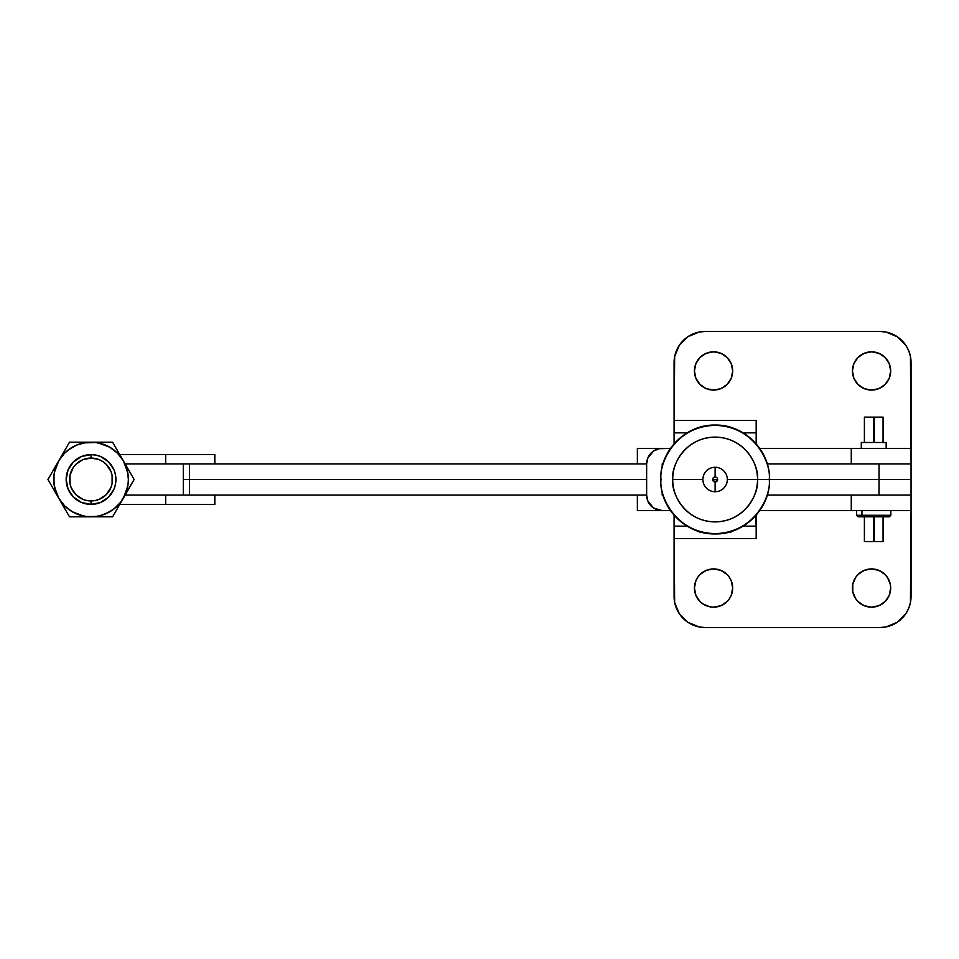 <?xml version="1.0" encoding="UTF-8"?>
<svg xmlns="http://www.w3.org/2000/svg" width="959" height="959" viewBox="0 0 959 959"><rect width="100%" height="100%" fill="white"/><g stroke="black" fill="none" stroke-linecap="round" stroke-linejoin="round"><path stroke-width="1.44" d="M115.476 474.813L115.452 484.355L114.025 489.018L108.643 497.098L100.563 502.492L91.045 504.386A24.886 24.886 0 0 1 66.159 479.5A24.886 24.886 0 0 1 91.045 454.614A24.886 24.886 0 0 0 66.159 479.5A24.886 24.886 0 0 0 91.045 504.386L91.045 500.958A21.458 21.458 0 0 1 69.587 479.5A21.458 21.458 0 0 1 91.045 458.042L91.045 454.614L95.9 455.093L100.563 456.508L108.643 461.902L114.025 469.982L115.452 474.645L115.476 484.187M127.475 471.42L127.799 473.015M70.307 510.536L76.768 513.976L86.178 516.505L112.587 516.817L115.248 512.226L112.587 516.817L91.045 516.817L98.321 516.098L105.322 513.976L113.761 509.109L120.654 502.216L134.14 479.5L131.503 484.055L134.14 479.5L131.491 474.909L134.14 479.5L123.363 498.165L127.643 486.776M111.783 510.536L117.43 505.884M124.97 495.048L125.353 494.173M125.521 493.777L128.05 484.367L128.362 479.5L127.643 472.224L123.363 460.835L131.491 474.909L123.363 460.835L117.43 453.116L109.71 447.182L98.321 442.902M118.856 454.614L117.813 453.499M111.783 448.464L105.322 445.024L95.912 442.495L83.769 442.902L76.768 445.024L68.329 449.891L64.649 453.116L58.727 460.835L69.492 442.183L112.587 442.183L126.109 465.583L125.161 463.952L165.679 463.952L125.161 463.952L126.109 465.583M70.307 448.464L64.649 453.116M58.799 460.704L54.435 472.224M53.728 479.5L54.435 486.776L58.727 498.165L47.95 479.5L58.727 460.835L54.999 469.838L54.04 474.633L54.04 484.367L56.569 493.777M60.009 500.238L64.649 505.884L72.381 511.818L83.769 516.098M120.618 456.088L112.587 442.183L86.178 442.495L76.768 445.024M96.523 516.817L91.045 516.817A37.317 37.317 0 0 1 58.727 498.165L66.842 512.226L58.727 498.165A37.317 37.317 0 0 1 58.727 460.835L56.006 465.559L58.727 460.835A37.317 37.317 0 0 1 91.045 442.183L85.567 442.183L91.045 442.183A37.317 37.317 0 0 1 123.363 498.165L115.248 512.226L123.363 498.165A37.317 37.317 0 0 1 91.045 516.817L69.492 516.817L58.727 498.165L64.649 505.884M61.46 456.1L58.727 460.835L61.46 456.088M110.069 463.353L114.025 469.97M114.157 470.282L115.14 473.278M115.14 485.722L114.157 488.718M114.025 489.018L112.299 492.447M112.287 492.447L110.069 495.647M115.512 474.981L115.512 484.019M214.828 463.952L214.828 454.614L119.779 454.614L165.679 454.614L165.679 463.952L183.768 463.952M214.828 454.614L165.679 454.614L165.679 463.952L184.488 463.952M109.59 496.091A3.105 3.105 0 0 1 109.614 496.067L104.867 500.19L100.563 502.492M184.488 495.048L125.161 495.048L165.679 495.048L165.679 504.386L214.828 504.386L214.828 495.048M119.779 504.386L165.679 504.386L119.779 504.386M100.563 456.508L104.867 458.81L109.614 462.933A3.105 3.105 0 0 1 109.59 462.909M663.172 510.596L637.363 510.596L662.178 510.596L653.547 507.982L647.816 501.006L646.642 495.048L646.642 463.952L189.522 463.952L646.642 463.952L646.642 495.048L165.679 495.048L165.679 504.386L214.828 504.386M61.46 502.9L69.492 516.817L95.912 516.505L100.707 515.546L109.71 511.818M128.362 479.5L128.05 474.633L125.521 465.223M91.045 504.386L81.527 502.492L73.447 497.098L68.053 489.018L66.159 479.5L68.053 469.982L73.447 461.902L81.527 456.508L91.045 454.614L91.045 458.042L82.834 459.673L75.869 464.324L73.196 467.572L69.995 475.316L69.995 483.684L71.218 487.711L75.869 494.676L82.834 499.327L86.861 500.55L95.229 500.55L99.256 499.327L106.221 494.676L110.872 487.711L112.095 483.684L112.095 475.316L110.872 471.289L106.221 464.324L102.961 461.663L99.256 459.673L91.045 458.042A21.458 21.458 0 0 1 112.503 479.5A21.458 21.458 0 0 1 91.045 500.958L91.045 504.386A24.886 24.886 0 0 0 115.919 479.5A24.886 24.886 0 0 0 91.045 454.614A24.886 24.886 0 0 1 115.919 479.5A24.886 24.886 0 0 1 91.045 504.386M91.045 442.183L96.523 442.183M85.567 442.183L69.492 442.183L74.802 442.183L69.492 442.183L64.193 451.365M53.272 488.718L47.95 479.5L56.006 465.559M120.642 502.876L126.109 493.417M81.527 502.492L73.447 497.098L68.053 489.018M68.053 469.982L73.447 461.902L81.527 456.508M58.727 498.165L55.982 493.417L58.727 498.165M91.045 516.817L80.148 516.817M851.268 463.952L851.268 448.404L759.78 448.404L851.268 448.404L851.268 463.952L911.05 463.952L767.272 463.952L879.031 463.952L879.031 479.5L911.05 479.5L769.538 479.5L879.031 479.5L879.031 495.048L767.272 495.048L911.05 495.048L879.031 495.048L879.031 463.952L911.05 463.952L910.451 356.496L908.688 350.658L905.811 345.288L897.228 336.705L886.02 332.054L879.954 331.466A31.096 31.096 0 0 1 911.05 362.562L911.05 448.404L851.268 448.404L911.05 448.404L911.05 463.952L875.483 463.952M662.178 510.596L669.945 510.596L662.178 510.596A15.548 15.536 90 0 1 646.642 495.048L189.522 495.048L189.522 479.5L646.642 479.5L189.522 479.5L189.522 463.952L183.301 463.952L183.301 479.5L189.522 479.5L189.522 463.952M183.301 463.952L183.301 495.048L189.522 495.048L183.768 495.048M189.522 495.048L189.522 479.5L183.301 479.5L183.301 495.048M852.431 370.965A19.132 19.132 0 0 1 871.551 351.833A19.132 19.132 0 0 1 890.683 370.965L889.221 378.278L885.073 384.487L878.876 388.635L871.551 390.085L864.239 388.635L858.029 384.487L853.882 378.278L852.431 370.965L853.882 363.641L858.029 357.431L864.239 353.284L871.551 351.833L878.876 353.284L885.073 357.431L889.221 363.641L890.683 370.965A19.132 19.132 0 0 1 871.551 390.085A19.132 19.132 0 0 1 852.431 370.965M694.436 370.965A19.132 19.132 0 0 1 713.568 351.833A19.132 19.132 0 0 1 732.688 370.965L731.237 378.278L727.09 384.487L720.88 388.635L713.568 390.085L706.244 388.635L700.034 384.487L695.886 378.278L694.436 370.965L695.886 363.641L700.034 357.431L706.244 353.284L713.568 351.833L720.88 353.284L727.09 357.431L731.237 363.641L732.688 370.965A19.132 19.132 0 0 1 713.568 390.085A19.132 19.132 0 0 1 694.436 370.965L694.807 374.693M887.459 577.414L890.312 584.307L890.683 588.035A19.132 19.132 0 0 1 871.551 607.167A19.132 19.132 0 0 1 852.431 588.035A19.132 19.132 0 0 1 871.551 568.915A19.132 19.132 0 0 1 890.683 588.035L889.221 595.359L885.073 601.569L878.876 605.716L871.551 607.167L864.239 605.716L858.029 601.569L855.644 598.668L852.791 591.775L852.791 584.307L855.644 577.414L858.029 574.513L864.239 570.365L871.551 568.915L878.876 570.365L885.073 574.513L888.082 578.409M700.034 601.569L695.886 595.359L694.436 588.035A19.132 19.132 0 0 1 713.568 568.915A19.132 19.132 0 0 1 732.688 588.035L731.237 595.359L729.463 598.668L727.09 601.569L720.88 605.716L713.568 607.167L709.828 606.795L702.935 603.942L699.89 601.413M886.164 448.404L886.164 442.495L861.29 442.495L861.29 448.404L861.29 442.495L886.164 442.495L886.164 448.404M874.356 541.547L883.059 541.547L874.356 541.547L874.356 516.817L874.356 541.547L874.344 516.817L874.344 541.547L864.407 541.547L864.407 516.817L864.407 541.547L873.421 541.547L873.421 516.817L873.421 541.547L875.255 541.547M861.937 515.271L863.004 516.817L889.281 516.817L863.004 516.817L861.937 515.271L890.839 515.271L861.937 515.271L861.937 510.596L861.937 515.271L856.627 515.271L861.937 515.271M875.255 417.141L864.407 417.141L873.421 417.141L873.421 442.495L873.421 417.141L874.344 417.141L874.344 442.495L874.344 417.141L874.356 442.495L874.356 417.141L883.059 417.141L874.356 417.141M864.407 417.141L864.395 442.495M883.059 442.495L883.059 417.141L883.059 442.495M670.449 448.404L669.945 449.136L669.945 448.404L662.178 448.404A15.548 15.536 90 0 0 646.642 463.952L647.816 457.994L653.547 451.018L659.145 448.704L669.945 448.404L637.363 448.404L663.172 448.404M910.451 602.504L911.05 596.438A31.096 31.096 0 0 1 879.954 627.534L705.165 627.534A31.096 31.096 0 0 1 674.069 596.438L674.069 515.235L674.069 538.586L756.171 538.586L756.171 515.235L756.171 526.155L755.656 515.822L756.171 526.155L743.153 526.155L756.171 526.155L756.171 538.586L674.069 538.586L674.656 602.504L679.308 613.712L687.891 622.295L699.099 626.946L705.165 627.534L879.954 627.534L886.02 626.946L891.846 625.172L897.228 622.295L905.811 613.712L908.688 608.342L910.451 602.504L911.05 510.596L851.268 510.596L911.05 510.596L911.05 596.438L911.05 495.048L875.483 495.048M851.268 510.596L759.78 510.596L851.268 510.596L851.268 495.048L851.268 510.596M637.363 448.404L637.363 463.952L637.363 448.404M674.069 362.562L674.069 420.414L674.069 362.562A31.096 31.096 0 0 1 705.165 331.466L879.954 331.466L705.165 331.466L699.099 332.054L693.261 333.828L687.891 336.705L679.308 345.288L674.656 356.496L674.069 420.414L756.171 420.414L674.069 420.414L674.069 432.845L674.069 420.414M891.846 333.828L886.02 332.054M699.099 332.054L687.891 336.705M855.644 381.586L853.882 378.278M727.09 357.431L729.463 360.332M697.661 381.586L697.037 380.591M697.661 577.414L700.034 574.513L706.244 570.365L713.568 568.915L720.88 570.365L727.09 574.513L729.463 577.414L731.237 580.722L732.688 588.035A19.132 19.132 0 0 1 713.568 607.167A19.132 19.132 0 0 1 694.436 588.035L695.886 580.722L697.816 577.186M693.261 625.172L699.099 626.946M886.02 626.946L897.228 622.295M858.029 601.569L855.644 598.668M890.312 584.307L890.683 588.035M729.463 577.414L731.237 580.722M732.316 584.307L732.688 588.035M637.363 495.048L637.363 510.596L637.363 495.048M911.05 596.438L911.05 495.048L851.268 495.048M858.185 516.817L863.004 516.817L858.185 516.817L856.627 515.271L856.627 510.596M883.059 541.547L883.059 516.817L883.059 541.547M662.178 495.048L662.178 492.135L662.178 495.048L662.957 495.048L662.178 495.048M662.178 466.865L662.178 463.952L662.957 463.952L662.178 463.952L662.178 466.865M669.945 509.864L669.945 510.596L669.945 509.864M730.41 531.73L729.811 532.365L730.662 532.365L729.811 532.365L730.41 531.73M702.887 479.5L672.715 479.5A42.4 42.4 0 0 0 715.114 521.9A42.4 42.4 0 0 0 757.526 479.5L727.342 479.5A12.227 12.227 0 0 1 715.114 491.727A12.227 12.227 0 0 1 702.887 479.5A12.227 12.227 0 0 1 715.114 467.273A12.227 12.227 0 0 1 727.342 479.5A12.227 12.227 0 0 1 715.114 491.727L715.114 482.005L717.62 479.5L712.621 479.5L715.114 482.005A2.505 2.505 0 0 0 717.62 479.5A2.505 2.505 0 0 0 715.114 476.995L715.114 467.273L715.114 476.995A2.505 2.505 0 0 0 712.621 479.5A2.505 2.505 0 0 0 715.114 482.005L715.114 491.727A12.227 12.227 0 0 1 702.887 479.5A12.227 12.227 0 0 1 715.114 467.273A12.227 12.227 0 0 1 727.342 479.5L769.226 479.5C771.396 463.677 755.165 426.132 715.114 425.388C675.064 426.132 658.833 463.677 661.015 479.5C658.833 463.677 675.064 426.132 715.114 425.388C755.165 426.132 771.396 463.677 769.226 479.5L757.526 479.5C759.228 491.907 746.498 521.324 715.114 521.9C683.731 521.324 671.012 491.907 672.715 479.5C671.012 467.093 683.731 437.676 715.114 437.1C746.498 437.676 759.228 467.093 757.526 479.5A42.4 42.4 0 0 0 715.114 437.1A42.4 42.4 0 0 0 672.715 479.5L702.887 479.5M660.691 479.5L661.015 479.5C658.833 495.323 675.064 532.868 715.114 533.612C755.165 532.868 771.396 495.323 769.226 479.5C771.396 495.323 755.165 532.868 715.114 533.612C675.064 532.868 658.833 495.323 661.015 479.5L660.691 479.5C659.936 450.418 686.033 424.322 715.114 425.077C744.196 424.322 770.293 450.418 769.538 479.5C770.293 450.418 744.196 424.322 715.114 425.077C686.033 424.322 659.936 450.418 660.691 479.5C659.936 450.418 686.033 424.322 715.114 425.077C744.196 424.322 770.293 450.418 769.538 479.5C770.293 450.418 744.196 424.322 715.114 425.077C686.033 424.322 659.936 450.418 660.691 479.5C659.936 450.418 686.033 424.322 715.114 425.077C744.196 424.322 770.293 450.418 769.538 479.5C770.293 508.582 744.196 534.678 715.114 533.923C686.033 534.678 659.936 508.582 660.691 479.5C659.936 508.582 686.033 534.678 715.114 533.923C744.196 534.678 770.293 508.582 769.538 479.5C770.293 508.582 744.196 534.678 715.114 533.923C686.033 534.678 659.936 508.582 660.691 479.5C659.936 508.582 686.033 534.678 715.114 533.923C744.196 534.678 770.293 508.582 769.538 479.5C770.293 508.582 744.196 534.678 715.114 533.923C686.033 534.678 659.936 508.582 660.691 479.5M674.069 526.155L687.088 526.155L674.069 526.155M712.621 479.5L717.62 479.5A2.505 2.505 0 0 0 715.114 476.995A2.505 2.505 0 0 0 712.621 479.5M756.171 443.765L756.171 420.414L756.171 432.845L743.153 432.845L756.171 432.845L756.171 443.765M674.069 443.765L674.069 432.845L674.069 443.765M687.088 432.845L674.069 432.845L674.585 443.178L674.069 432.845L687.088 432.845M698.008 530.818L699.567 532.365L702.204 532.365M728.037 532.365L729.811 532.365L728.037 532.365M700.43 532.365L699.71 532.365M699.591 532.365L702.707 532.365M911.05 495.048L911.05 463.952M864.395 541.547L864.395 516.817M890.839 510.596L890.839 515.271L889.281 516.817M732.22 530.818L730.662 532.365"/></g></svg>

